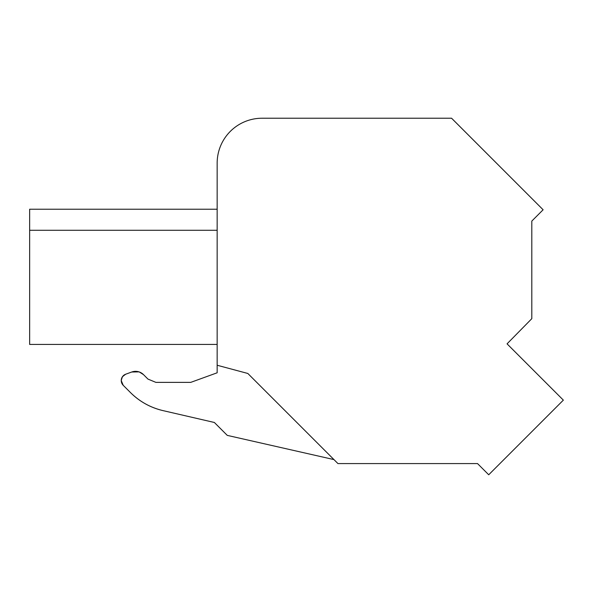 <?xml version="1.0" encoding="UTF-8"?>
<svg xmlns="http://www.w3.org/2000/svg" width="593" height="593" viewBox="0 0 593 593"><rect width="100%" height="100%" fill="white"/><g stroke="black" fill="none" stroke-linecap="round" stroke-linejoin="round"><path stroke-width="0.89" d="M217.157 372.789L190.746 382.374L155.892 382.374L190.746 382.374L217.157 372.789L217.157 163.142A44.912 44.912 0 0 1 262.069 118.229L302.311 118.229M262.069 118.229L451.577 118.229L543.114 209.774L531.81 221.078L531.81 318.656L507.059 343.844L563.35 400.134L488.721 474.771L477.528 463.578L337.943 463.578L247.837 373.471L217.157 365.251M217.157 183.274L217.157 163.142M155.892 382.374L147.953 379.083L143.499 374.628A11.23 11.23 0 0 0 131.72 372.019L125.679 374.22A6.738 6.738 0 0 0 123.218 385.309L130.519 392.61A67.365 67.365 0 0 0 163.001 410.615L214.362 422.475L227.267 435.381L333.955 459.59M186.35 344.429L29.65 344.429L29.65 209.225L217.157 209.225M139.362 372.004L143.499 374.628C140.074 371.477 136.145 370.61 131.72 372.019L125.679 374.22C120.853 377.037 120.031 380.736 123.218 385.309L130.519 392.61C139.666 401.639 150.496 407.636 163.001 410.615C150.496 407.636 139.666 401.639 130.519 392.61M138.999 371.878L131.72 372.019M125.679 374.22L122.543 376.585M122.395 376.792L121.246 380.372M121.246 380.61L123.218 385.309M29.65 344.429L217.157 344.429M29.65 230.277L217.157 230.277M191.969 344.429L212.628 344.429L191.969 344.429"/></g></svg>
